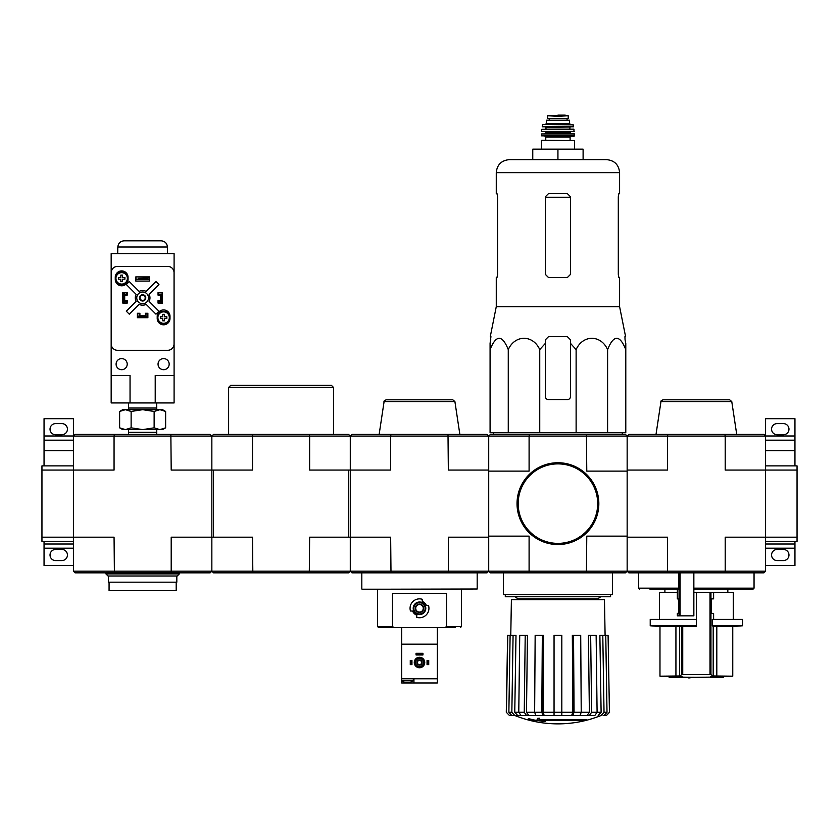 <?xml version="1.0" encoding="UTF-8"?>
<svg xmlns="http://www.w3.org/2000/svg" width="839" height="839" viewBox="0 0 839 839"><rect width="100%" height="100%" fill="white"/><g stroke="black" fill="none" stroke-linecap="round" stroke-linejoin="round"><path stroke-width="1.26" d="M765.588 541.386L797.05 541.386L797.05 465.876L765.588 465.876M765.588 435.986L794.953 435.986L794.953 418.682L765.588 418.682L765.588 470.071L797.05 470.071M724.875 572.848L725.211 571.17L765.588 571.17L763.909 572.848L628.831 572.848L627.153 571.17L627.153 470.071L667.529 470.071L667.529 436.091L725.211 436.091L725.211 470.071L765.588 470.071L765.588 537.191L797.05 537.191M794.953 465.876L794.953 440.181L765.588 440.181M794.953 435.986L794.953 440.181M777.124 434.728L783.416 434.728A5.558 5.558 0 0 0 788.975 429.169A5.558 5.558 0 0 0 783.416 423.611L777.124 423.611A5.558 5.558 0 0 0 771.565 429.169A5.558 5.558 0 0 0 777.124 434.728M765.588 565.507L794.953 565.507L794.953 541.386M777.124 560.578L783.416 560.578A5.558 5.558 0 0 0 788.975 555.019A5.558 5.558 0 0 0 783.416 549.461L777.124 549.461A5.558 5.558 0 0 0 771.565 555.019A5.558 5.558 0 0 0 777.124 560.578M765.588 544.008L794.953 544.008M448.005 572.848L448.341 571.17L529.094 571.17L529.43 572.848L490.396 572.848L488.718 571.17L487.04 572.848L351.961 572.848L350.283 571.17L350.283 436.091L348.604 434.413L252.833 434.413L252.497 436.091L114.062 436.091L114.062 470.071L41.95 470.071L41.95 541.386L73.413 541.386L73.413 537.191L41.95 537.191M73.413 465.876L41.95 465.876L41.95 470.071M44.047 465.876L44.047 440.181L73.413 440.181M44.047 435.986L73.413 435.986L73.413 418.682L44.047 418.682L44.047 440.181M73.413 435.986L75.091 434.413L114.398 434.413L114.062 436.091L73.413 436.091L73.413 537.191L114.062 537.191L114.398 572.848L170.862 572.848L171.198 571.17L73.413 571.17L73.413 537.191M55.584 434.728L61.876 434.728A5.558 5.558 0 0 0 67.435 429.169A5.558 5.558 0 0 0 61.876 423.611L55.584 423.611A5.558 5.558 0 0 0 50.025 429.169A5.558 5.558 0 0 0 55.584 434.728M73.413 544.008L44.047 544.008L44.047 565.507L73.413 565.507L73.413 541.386M55.584 560.578L61.876 560.578A5.558 5.558 0 0 0 67.435 555.019A5.558 5.558 0 0 0 61.876 549.461L55.584 549.461A5.558 5.558 0 0 0 50.025 555.019A5.558 5.558 0 0 0 55.584 560.578M44.047 544.008L44.047 541.386M715.898 677.157A586.964 579.739 90 0 1 710.528 677.346L710.528 676.716A586.964 579.739 90 0 0 715.898 676.528L715.898 677.157A586.524 480.453 -90 0 0 717.88 677.136L717.88 676.507A586.524 480.453 -90 0 1 715.898 676.528M710.528 677.346A587.038 91.829 90 0 0 711.346 677.493A586.86 480.726 90 0 0 713.255 677.482L713.255 677.377M713.255 677.482A586.985 91.829 -90 0 1 712.636 677.377L721.96 677.377A587.3 587.3 0 0 0 723.638 677.304L723.638 676.674L732.762 676.182L713.192 675.961L716.81 676.182L716.81 626.544L732.762 626.544L732.762 676.182M717.88 677.136A587.017 579.791 -90 0 1 713.632 677.304L723.638 677.304M717.88 676.674L723.638 676.674M669.103 677.304A587.3 587.3 0 0 0 670.781 677.377L680.051 677.377A586.975 101.928 90 0 1 679.338 677.482A586.86 480.726 -90 0 0 681.289 677.493A587.027 101.939 -90 0 0 682.212 677.346A586.975 578.061 -90 0 1 676.958 677.157A586.524 480.453 90 0 1 675.007 677.136A587.027 578.113 90 0 0 679.16 677.304L669.103 677.304L669.103 676.674L675.007 676.674M675.007 677.136L675.007 676.507A586.524 480.453 90 0 0 676.958 676.528A586.975 578.061 -90 0 0 682.212 676.716L682.212 677.346M690.078 677.902L690.078 677.272A587.3 587.3 0 0 1 688.399 677.251L688.399 677.881A587.3 587.3 0 0 0 690.078 677.902M688.399 677.377L682.013 677.377M676.958 677.157L676.958 676.528M713.611 598.857L712.133 598.857L713.611 598.857L713.611 592.355L696.37 592.355L696.37 626.334L679.548 626.334L679.548 675.961A586.922 71.525 -90 0 0 681.792 674.608L710.948 674.608A586.922 71.525 90 0 0 713.192 675.961L713.192 626.334L716.81 626.544M679.548 675.961L659.978 676.182A587.3 587.3 0 0 0 669.103 676.674M682.736 626.334L682.736 674.535L681.792 674.608L681.792 626.334M710.948 592.355L710.948 674.608L710.004 674.535L710.004 592.355M696.37 677.304L710.528 677.136A587.3 587.3 0 0 1 690.078 677.272M712.301 625.768L742.515 625.768L742.515 619.413L712.301 619.413L712.301 625.768A523.956 63.858 90 0 0 713.276 626.334M713.611 619.413L713.611 613.54L712.133 613.54L713.611 613.54M712.133 598.857C710.874 597.987 710.874 614.421 712.133 613.54M696.37 625.768L650.225 625.768A524.375 524.375 0 0 0 659.978 626.544L675.93 626.544L675.93 676.182M679.548 626.334L675.93 626.544M650.225 625.768L650.225 619.413L696.37 619.413M649.973 589.209L678.699 589.209L678.835 572.848M677.356 598.857L677.356 589.209L677.325 598.857L677.881 598.857C679.045 598.511 679.045 613.896 677.881 613.54L677.325 613.54L677.356 615.847L677.325 613.54M693.853 572.848L693.853 615.847L677.356 615.847M693.853 589.209L753.003 589.209L754.051 588.16L754.051 572.848M627.153 436.091L628.831 434.413L667.865 434.413L667.529 436.091L627.153 436.091L627.153 470.071L627.153 436.091L625.475 434.413L529.43 434.413L529.094 436.091L627.153 436.091M724.875 434.413L763.909 434.413L765.588 436.091L725.211 436.091L724.875 434.413L667.865 434.413M765.588 571.17L765.588 537.191L725.211 537.191L725.211 571.17L667.529 571.17L667.529 537.191L627.153 537.191L627.153 571.17L667.529 571.17L667.865 572.848M656.014 434.413L660.964 401.598L731.776 401.598L736.726 434.413M731.776 401.598L729.699 399.804L663.041 399.804C661.205 400.623 660.513 401.22 660.964 401.598M713.611 592.355L733.286 592.355L733.286 619.413M659.454 619.413L659.454 592.355L677.325 592.355M693.853 592.355L696.37 592.355M545.35 343.403L545.35 339.816L545.35 343.403L539.75 349.59C533.038 334.583 515.02 334.509 508.266 349.59C502.215 334.551 496.153 334.551 490.081 349.59L490.081 432.735L625.789 432.735L625.789 349.59C619.738 334.551 613.676 334.551 607.604 349.59C600.892 334.583 582.874 334.509 576.12 349.59L570.52 343.403L570.52 339.816L567.374 336.67L548.496 336.67L545.35 339.816L545.35 396.448A3.146 3.146 0 0 0 548.496 399.595L567.374 399.595A3.146 3.146 0 0 0 570.52 396.448L570.52 343.403M586.681 720.124L538.974 720.124A113.422 9.89 -90 0 0 539.435 718.887A109.888 83.564 90 0 1 537.61 718.981A113.097 9.858 90 0 1 537.054 720.365A113.527 113.097 90 0 0 543.347 721.467A112.374 85.452 -90 0 0 545.14 721.383A113.213 112.783 -90 0 1 540.054 720.586L584.835 720.586A114.649 114.649 0 0 0 586.681 720.124L586.681 719.495L539.215 719.495M539.435 718.887L539.435 718.257A109.888 83.564 90 0 1 537.61 718.352A113.097 9.858 90 0 1 537.054 719.736L537.054 720.365M537.61 718.981L537.61 718.352M545.14 721.383L545.14 720.753A113.213 112.783 -90 0 1 543.955 720.586M536.75 721.383L536.75 720.502A113.978 113.978 0 0 1 528.36 718.583L528.36 719.474A114.23 114.23 0 0 0 536.75 721.383M536.75 721.131A113.978 113.978 0 0 1 528.36 719.212M601.123 715.478A115.363 115.363 0 0 1 557.935 723.868C543.001 723.847 528.601 721.047 514.747 715.478L592.628 715.478M609.439 712.28L608.086 635.354L609.439 712.28L606.44 715.478L603.126 715.478M589.377 715.478L594.861 715.478L597.095 712.28L596.141 635.354L588.422 635.354L589.377 712.28L587.143 715.478L589.377 715.478L591.61 712.28L601.112 712.28L599.875 635.354L602.79 635.354L604.028 712.28L607.006 712.28L605.758 635.354L602.79 635.354M578.816 715.478L587.143 715.478M572.848 715.478L580.022 715.478L581.228 712.28L580.714 635.354L572.334 635.354L572.848 712.28L571.642 715.478L572.848 715.478L574.054 712.28L589.377 712.28M544.228 715.478L543.022 712.28L543.536 635.354L535.156 635.354L534.642 712.28L535.848 715.478L571.642 715.478M528.727 715.478L526.493 712.28L527.448 635.354L519.729 635.354L518.775 712.28L521.009 715.478L537.054 715.478M517.673 715.478L514.758 712.28L515.995 635.354L507.626 635.354L506.284 712.28L509.43 715.478L523.242 715.478M561.815 635.354L554.055 635.354L554.055 715.478L554.055 712.28L561.815 712.28L561.815 635.354M572.848 712.28L561.815 712.28L561.815 715.478M573.54 635.354L574.054 712.28M590.656 635.354L591.61 712.28M601.112 715.478L604.028 712.28M601.112 712.28L598.197 715.478M607.006 712.28L604.09 715.478M608.086 635.354L605.758 635.354M506.431 712.28L507.784 635.354M511.78 715.478L508.864 712.28L511.842 712.28L513.08 635.354M510.112 635.354L508.864 712.28M511.842 712.28L514.758 715.478M514.758 712.28L524.26 712.28L525.214 635.354M524.26 712.28L526.493 715.478M526.493 712.28L541.816 712.28L542.33 635.354M541.816 712.28L543.022 715.478M390.995 572.848L390.659 537.191L309.633 537.191L309.297 572.848L213.526 572.848L211.848 571.17L448.341 571.17L448.341 537.191L488.718 537.191L488.718 571.17L488.718 470.071L448.341 470.071L448.005 434.413L487.04 434.413L488.718 436.091L488.718 470.071L488.718 436.091L490.396 434.413L529.43 434.413M348.604 537.191L348.604 470.071L390.659 470.071L390.659 436.091L529.094 436.091L529.094 471.119L488.718 471.119L488.718 536.142L529.094 536.142L529.094 571.17L627.153 571.17L625.475 572.848L586.44 572.848L586.776 536.142L627.153 536.142L627.153 471.119L586.776 471.119L586.44 434.413M529.43 572.848L586.44 572.848M503.4 572.848L503.4 594.662L612.47 594.662L612.47 572.848M505.288 594.662L505.288 596.76L610.582 596.76L610.582 594.662M510.773 635.354L511.402 599.696L604.468 599.696L605.097 635.354M508.266 349.59L508.266 432.735M539.75 349.59L539.75 432.735M576.12 349.59L576.12 432.735M607.604 349.59L607.604 432.735M490.081 349.59L490.081 343.403L490.081 349.59M625.789 349.59L625.789 343.403L625.789 349.59M497.569 274.374L496.992 277.52L497.569 274.374L497.569 196.766L496.992 193.62L496.269 193.62L496.269 172.645C497.034 164.748 501.376 160.417 509.273 159.641L606.597 159.641L583.105 159.641L583.105 149.153L557.935 149.153L557.935 159.641L532.765 159.641L532.765 149.153L557.935 149.153M618.301 196.766L618.878 193.62L618.301 196.766L618.301 274.374L618.878 277.52L619.601 277.52L619.601 306.686L496.269 306.686L496.269 277.52L496.992 277.52M496.269 172.645L619.601 172.645L619.601 193.62L618.878 193.62M570.52 196.766L567.374 193.62L548.496 193.62L545.35 196.766L545.35 274.374L548.496 277.52L567.374 277.52L570.52 274.374L570.52 196.766M619.601 306.686L625.6 336.67L624.94 336.67L625.055 339.816L624.94 336.67M490.815 339.816L490.081 343.403L490.93 336.67L490.27 336.67L496.269 306.686M625.789 343.403L625.055 339.816L625.789 343.403M517.348 503.631A40.587 40.587 0 0 0 578.228 538.785A40.587 40.587 0 0 0 578.228 468.487A40.587 40.587 0 0 0 517.348 503.631M517.034 503.631A40.901 40.901 0 0 0 578.386 539.058A40.901 40.901 0 0 0 578.386 468.214A40.901 40.901 0 0 0 517.034 503.631M547.657 118.53L547.657 115.751L557.935 116.338L568.213 115.751L564.909 115.132L547.657 115.719L547.657 118.53L568.213 118.53L568.213 115.751L568.213 118.53M546.399 123.459L546.399 120.208L569.471 120.208L569.471 123.459L570.52 124.508L545.35 124.508L546.399 123.459L569.471 123.459M541.784 140.239L574.505 140.658L541.784 140.239M574.505 135.834L541.365 135.834L574.086 136.254L574.243 133.737L541.417 133.946L574.453 133.946M571.359 133.737L570.31 132.688L545.56 132.688L544.511 133.737L564.228 133.737M574.285 131.419L541.585 131.419L574.075 131.639L573.834 129.122L541.826 129.311L574.044 129.311M573.645 126.783L542.225 126.783L573.645 126.783L572.838 124.508L543.032 124.508L573.247 124.843M549.23 118.53L549.23 120.208M444.859 627.593L446.516 626.544L446.516 593.404L392.484 593.404L392.484 626.544L394.141 627.593L455.158 627.593M413.134 611.023L412.589 611.023A7.425 7.425 0 0 0 416.773 615.207L416.773 614.662A6.922 6.922 0 0 1 413.134 611.023L410.46 611.023A9.439 9.439 0 0 1 422.227 599.266L422.227 601.941A6.922 6.922 0 0 1 425.866 605.569L426.411 605.569A7.425 7.425 0 0 0 422.227 601.385L422.227 601.941M425.866 605.569L428.54 605.569A9.439 9.439 0 0 1 416.773 617.336L416.773 614.662M442.573 627.593L438.168 627.593M400.832 627.593L396.428 627.593M392.484 626.544L377.55 626.544L378.599 627.593L394.141 627.593M393.03 589.209L449.106 589.209M477.181 572.848L477.181 588.999L384.22 589.209M350.283 436.091L351.961 434.413L390.995 434.413L390.659 436.091L309.633 436.091L309.633 470.071L348.604 470.071M448.005 434.413L390.995 434.413M379.144 434.413L384.094 401.598L454.906 401.598L459.856 434.413M454.906 401.598L452.829 399.804L386.171 399.804C384.325 400.643 383.633 401.231 384.094 401.598M402.028 399.804L419.5 399.804M362.029 589.209L457.297 589.209M415.724 608.296A3.776 3.776 0 0 0 421.388 611.568A3.776 3.776 0 0 0 421.388 605.034A3.776 3.776 0 0 0 415.724 608.296M415.305 608.296A4.195 4.195 0 0 0 421.598 611.935A4.195 4.195 0 0 0 421.598 604.667A4.195 4.195 0 0 0 415.305 608.296M413.837 608.296A5.663 5.663 0 0 0 422.332 613.204A5.663 5.663 0 0 0 422.332 603.398A5.663 5.663 0 0 0 413.837 608.296M413.208 608.296A6.293 6.293 0 0 0 422.646 613.749A6.293 6.293 0 0 0 422.646 602.853A6.293 6.293 0 0 0 413.208 608.296M404.671 682.128L410.208 682.128M401.671 677.723L401.566 680.639L413.312 680.639L413.312 678.772M437.329 680.639L437.329 677.723M437.329 678.772L401.671 678.772L401.671 644.163L437.329 644.163L437.329 682.967L401.671 682.967L401.671 680.712M401.671 627.593L401.671 644.163M437.329 627.593L437.329 644.163M413.942 678.772L413.942 682.967M414.256 662.516A5.244 5.244 0 0 0 422.122 667.057A5.244 5.244 0 0 0 422.122 657.975A5.244 5.244 0 0 0 414.256 662.516M415.515 662.516A3.985 3.985 0 0 0 421.493 665.977A3.985 3.985 0 0 0 421.493 659.066A3.985 3.985 0 0 0 415.515 662.516M416.878 662.516A2.622 2.622 0 0 0 420.811 664.792A2.622 2.622 0 0 0 420.811 660.251A2.622 2.622 0 0 0 416.878 662.516M417.392 662.516A2.108 2.108 0 0 0 420.559 664.352A2.108 2.108 0 0 0 420.559 660.692A2.108 2.108 0 0 0 417.392 662.516M411.32 660.419L411.32 664.614L411.949 664.614L411.949 660.419L410.271 660.419L410.271 664.614L410.9 664.614L410.9 660.419M428.1 664.614L427.051 664.614L427.051 660.419L428.729 660.419L428.729 664.614L428.1 664.614L428.1 660.419M427.68 664.614L427.68 660.419M422.961 653.917L422.961 654.965L416.039 654.965L416.039 653.287L422.961 653.287L422.961 653.917L416.039 653.917M422.961 654.336L416.039 654.336M228.628 434.413L228.628 387.429L333.502 387.429L333.502 434.413M252.833 434.413L213.526 434.413L211.848 436.091L211.848 470.071L171.198 470.071L170.862 434.413L114.398 434.413M252.833 572.848L252.497 537.191L211.848 537.191L211.848 571.17L210.17 572.848L170.862 572.848M213.526 537.191L213.526 470.071L211.848 470.071L211.848 537.191L171.198 537.191L171.198 571.17L211.848 571.17L211.848 537.191M309.297 572.848L348.604 572.848L350.283 571.17M213.526 470.071L252.497 470.071L252.497 436.091L309.633 436.091L309.297 434.413M228.628 387.429L230.725 385.332L331.405 385.332L333.502 387.429M211.848 470.071L211.848 436.091L210.17 434.413L170.862 434.413M73.413 571.17L75.091 572.848L114.398 572.848M179.336 573.897L105.924 573.897L108.021 575.994L177.239 575.994L179.336 573.897L179.336 572.848M105.924 573.897L105.924 572.429M159.882 429.61L122.704 429.61L119.62 427.827L125.378 429.61L131.125 427.827L142.63 429.61L154.135 427.827L159.882 429.61L165.64 427.827L159.882 429.61L162.556 429.61L165.64 427.827L165.64 411.456L159.882 409.684L154.135 411.456L142.63 409.684L131.125 411.456L125.378 409.684L119.62 411.456L125.378 409.684L162.556 409.684L165.64 411.456M128.556 434.413L128.493 432.316L156.767 432.316L156.767 429.61M154.135 427.827L154.135 411.456M131.125 427.827L131.125 411.456M119.62 427.827L119.62 411.456L122.704 409.684L125.378 409.684M128.65 402.951L128.493 408.016L156.767 408.016L156.61 402.951M155.215 402.951L174.093 402.951L174.093 253.609L111.168 253.609L111.168 375.473L130.045 375.473L130.045 402.951L155.215 402.951L155.215 375.473L174.093 375.473M111.168 375.473L111.168 402.951L130.045 402.951M158.047 292.832L158.571 294.51L162.347 294.09L162.347 302.9L158.571 302.9L158.571 301.222L162.347 301.222M158.571 292.832L162.347 292.832L162.347 294.09M122.914 294.09L122.914 301.222L123.753 301.222L123.753 294.51L124.592 294.09L122.914 294.09L122.914 292.832L126.689 292.832L126.689 294.51L124.592 294.51L124.592 301.222L126.689 301.222L127.213 302.9M122.914 301.222L122.914 302.9L126.689 302.9M138.855 317.582L138.855 315.904L139.274 317.582L137.596 317.582L137.596 313.807L139.274 313.807L139.274 315.904L145.986 315.904L145.986 313.807L147.664 313.283M147.664 313.807L147.664 317.582L145.986 317.582L145.986 315.904L146.406 317.582M139.903 313.283L137.386 313.283L137.386 317.687L147.874 317.687L147.874 313.283L145.357 313.283L145.357 315.8L139.903 315.8L139.903 313.283M127.213 303.11L127.213 300.593L124.696 300.593L124.696 295.139L127.213 295.139L127.213 292.622L122.809 292.622L122.809 303.11L127.213 303.11M160.564 300.593L158.047 300.593L158.047 303.11L162.451 303.11L162.451 292.622L158.047 292.622L158.047 295.139L160.564 295.139L160.564 300.593M157.208 316.324L157.208 318.421A6.397 6.397 0 0 0 163.605 324.819A6.397 6.397 0 0 0 170.002 318.421L170.002 316.324A6.397 6.397 0 0 0 163.605 309.927A6.397 6.397 0 0 0 157.208 316.324M115.258 277.31L115.258 279.408A6.397 6.397 0 0 0 121.655 285.805A6.397 6.397 0 0 0 128.052 279.408L128.052 277.31A6.397 6.397 0 0 0 121.655 270.913A6.397 6.397 0 0 0 115.258 277.31M135.813 276.891L135.813 281.086L149.447 281.086L149.447 276.891L135.813 276.891M117.502 266.403A6.293 6.293 0 0 0 111.209 272.696L111.209 344.011A6.293 6.293 0 0 0 117.502 350.303L167.758 350.303A6.293 6.293 0 0 0 174.051 344.011L174.051 272.696A6.293 6.293 0 0 0 167.758 266.403L117.502 266.403M149.237 279.618L136.023 279.618L149.237 279.618L149.237 277.94L147.14 278.317L147.14 279.251M147.14 278.317L138.12 278.317L138.12 279.251M138.12 278.317L149.237 277.94M136.023 279.618L136.023 277.94M136.17 301.358L126.311 311.217L129.279 314.185L139.138 304.326A7.341 7.341 0 0 0 146.122 304.326L155.981 314.185L158.949 311.217L149.09 301.358A7.341 7.341 0 0 0 149.09 294.384L158.949 284.526L155.981 281.558L146.122 291.416A7.341 7.341 0 0 0 139.138 291.416L129.279 281.558L126.311 284.526L136.17 294.384A7.341 7.341 0 0 0 136.17 301.358M169.163 364.147A5.558 5.558 0 0 0 160.826 359.333A5.558 5.558 0 0 0 160.826 368.961A5.558 5.558 0 0 0 169.163 364.147M127.213 364.147A5.558 5.558 0 0 0 118.876 359.333A5.558 5.558 0 0 0 118.876 368.961A5.558 5.558 0 0 0 127.213 364.147M148.503 297.866A5.873 5.873 0 0 0 139.694 292.78A5.873 5.873 0 0 0 139.694 302.952A5.873 5.873 0 0 0 148.503 297.866M145.776 297.866A3.146 3.146 0 0 0 141.057 295.15A3.146 3.146 0 0 0 141.057 300.593A3.146 3.146 0 0 0 145.776 297.866M145.21 297.866A2.58 2.58 0 0 0 141.34 295.632A2.58 2.58 0 0 0 141.34 300.1A2.58 2.58 0 0 0 145.21 297.866M167.443 247.002L117.817 247.002C118.247 243.237 120.344 241.181 124.109 240.814L161.151 240.814C164.916 241.181 167.013 243.237 167.443 247.002L167.559 253.609M127.948 278.359A6.293 6.293 0 0 0 118.509 272.916A6.293 6.293 0 0 0 118.509 283.813A6.293 6.293 0 0 0 127.948 278.359A6.293 6.293 0 0 0 118.509 272.916A6.293 6.293 0 0 0 118.509 283.813A6.293 6.293 0 0 0 127.948 278.359M122.463 281.61L120.847 281.61L120.847 279.177L118.404 279.177L118.404 277.552L120.847 277.552L120.847 275.108L122.463 275.108L122.463 277.552L124.906 277.552L124.906 279.177L122.463 279.177L122.463 281.61M169.898 317.582A6.293 6.293 0 0 0 160.459 312.139A6.293 6.293 0 0 0 160.459 323.036A6.293 6.293 0 0 0 169.898 317.582A6.293 6.293 0 0 0 160.459 312.139A6.293 6.293 0 0 0 160.459 323.036A6.293 6.293 0 0 0 169.898 317.582M164.413 320.834L162.797 320.834L162.797 318.401L160.354 318.401L160.354 316.775L162.797 316.775L162.797 314.331L164.413 314.331L164.413 316.775L166.856 316.775L166.856 318.401L164.413 318.401L164.413 320.834M158.047 302.9L158.571 302.9M162.347 301.641L160.668 301.641L160.668 294.51L161.508 294.51L161.508 301.222M162.347 294.51L161.508 294.51M123.753 294.51L122.914 294.51M123.753 301.222L124.592 301.641L122.914 301.641M126.689 292.832L127.213 292.832M139.274 317.582L145.986 317.582M139.274 316.743L145.986 316.743M137.596 313.807L137.596 313.283M176.19 582.182L176.19 590.572L109.07 590.572L109.07 582.182M176.819 575.994L176.819 582.182L108.441 582.182L108.441 575.994M765.588 450.669L794.953 450.669M765.588 548.203L794.953 548.203M44.047 450.669L73.413 450.669M44.047 548.203L73.413 548.203M639.738 589.209L638.689 588.16L678.835 588.16M680.093 615.847L680.093 572.848M693.853 588.16L754.051 588.16M679.055 615.847L679.055 572.848M543.022 712.28L554.055 712.28M517.034 599.696L517.034 598.857L598.836 598.857C598.301 598.354 599.004 597.651 600.934 596.76M545.35 197.238L570.52 197.238M518.187 503.631A39.748 39.748 0 0 0 577.809 538.061A39.748 39.748 0 0 0 577.809 469.211A39.748 39.748 0 0 0 518.187 503.631M545.769 140.239L545.769 137.093L570.101 137.093L570.94 136.254M545.56 132.688L545.56 132.059L570.73 131.639M545.56 129.122L570.31 129.122M545.979 128.703L545.979 127.444L570.31 127.025M549.283 118.53L549.283 120.208M552.502 116.034L563.368 116.034M446.516 626.544L461.45 626.544L460.401 627.593M407.439 682.128L407.439 682.967M127.371 278.359A5.716 5.716 0 0 0 121.194 272.665A5.716 5.716 0 0 0 116.013 279.293A5.716 5.716 0 0 0 123.039 283.918A5.716 5.716 0 0 0 127.371 278.359M169.321 317.582A5.716 5.716 0 0 0 163.144 311.888A5.716 5.716 0 0 0 157.963 318.516A5.716 5.716 0 0 0 164.989 323.141A5.716 5.716 0 0 0 169.321 317.582M682.212 677.136A587.3 587.3 0 0 0 688.399 677.251M659.978 626.544L659.978 676.182M727.833 592.355L727.833 589.209M664.908 592.355L664.908 589.209M638.689 588.16L638.689 572.848M732.762 626.544A524.375 524.375 0 0 0 742.515 625.768M598.836 599.696L598.836 598.857M517.034 598.857C517.569 598.354 516.866 597.651 514.936 596.76M506.284 712.28L509.43 715.478M609.586 712.28L606.44 715.478M493.856 432.735L493.101 434.413M622.014 432.735L622.769 434.413M619.601 172.645C618.836 164.748 614.494 160.417 606.597 159.641M574.505 149.153L574.505 140.658M541.365 149.153L541.365 140.658M570.101 140.239L570.101 137.093M545.769 137.093L544.931 136.254M541.365 135.834L541.417 133.946M570.31 132.688L570.31 132.059M541.585 131.419L541.826 129.311M569.891 128.703L569.891 127.444M542.225 126.783L542.623 124.843M567.08 118.53L567.08 120.208M564.909 115.132L557.935 115.132M361.819 588.999L361.819 572.848M461.45 626.544L461.45 589.209M377.55 626.544L377.55 589.209M401.566 680.639A10.047 10.047 0 0 0 404.513 682.097M410.365 682.097A10.047 10.047 0 0 0 413.312 680.639M156.704 434.413L156.767 432.316M128.493 432.316L128.493 429.61M156.767 409.684L156.767 408.016M128.493 409.684L128.493 408.016M117.817 247.002L117.701 253.609"/></g></svg>
